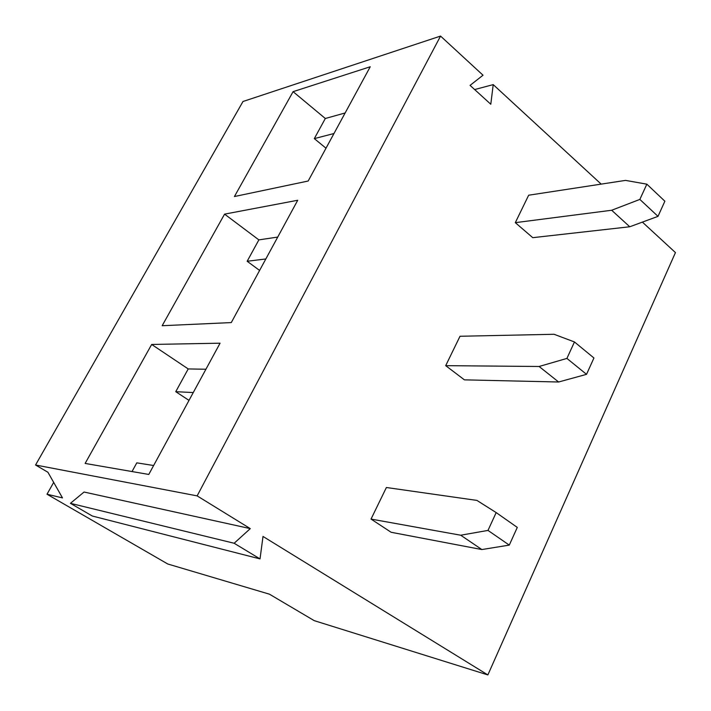 <?xml version="1.0" encoding="UTF-8"?>
<svg xmlns="http://www.w3.org/2000/svg" width="711" height="711" viewBox="0 0 711 711"><rect width="100%" height="100%" fill="white"/><g stroke="black" fill="none" stroke-linecap="round" stroke-linejoin="round"><path stroke-width="1.07" d="M259.604 270.438L247.161 261.266L258.866 239.883L277.725 237.074M224.578 214.135L162.161 325.718L231.279 322.581L297.722 200.262L224.578 214.135L258.866 239.883M293.083 91.666L370.244 66.754L308.174 181.021L234.426 196.538L293.083 91.666L325.318 118.497L345.146 112.96M601.168 184.122L493.212 84.618L474.664 89.559M487.87 674.926L314.226 620.65L269.442 594.183L167.778 564.001L47.006 494.225L62.488 497.904L47.921 472.264L35.55 465.003L197.134 495.878L250.29 528.62L234.141 543.257L260.03 558.908L263.008 536.45L487.87 674.926L675.45 252.583L642.389 222.108M493.212 84.618L490.794 104.25L470.069 85.382L483.018 75.215L440.553 36.074L242.993 101.495L35.55 465.003M333.974 133.526L314.306 138.618L325.318 118.497M326.002 148.199L314.306 138.618M197.134 495.878L440.553 36.074M220.072 343.191L151.674 344.462L85.133 463.43L148.777 474.45L220.072 343.191M132.033 471.544L136.796 462.843L153.629 465.518M260.03 558.908L92.323 516.026L70.425 503.326L84.058 492.03L250.29 528.62M265.834 258.955L247.161 261.266M193.259 392.552L175.75 391.69L188.211 368.938L205.932 369.231M234.141 543.257L70.425 503.326M47.006 494.225L53.681 482.396M189.002 400.391L175.75 391.69M151.674 344.462L188.211 368.938M371.026 519.074L391.139 532.281L481.862 549.55L509.28 545.106L517.288 527.411L496.18 512.587L476.894 500.402L386.393 487.506L371.026 519.074L460.719 535.223L481.862 549.55M515.306 222.659L532.761 237.67L629.759 226.765L658.013 216.357L664.865 201.204L646.85 184.176L625.547 180.39L528.664 195.214L515.306 222.659L611.673 210.252L629.759 226.765M445.699 365.658L464.416 379.852L558.624 382.003L586.531 374.341L593.934 357.989L574.461 341.955L554.065 334.277L460.008 336.267L445.699 365.658L539.107 366.485L558.624 382.003M460.719 535.223L487.995 530.415L496.18 512.587M611.673 210.252L639.856 199.418L646.85 184.176M539.107 366.485L566.907 358.415L574.461 341.955M487.995 530.415L509.28 545.106M639.856 199.418L658.013 216.357M566.907 358.415L586.531 374.341"/></g></svg>
